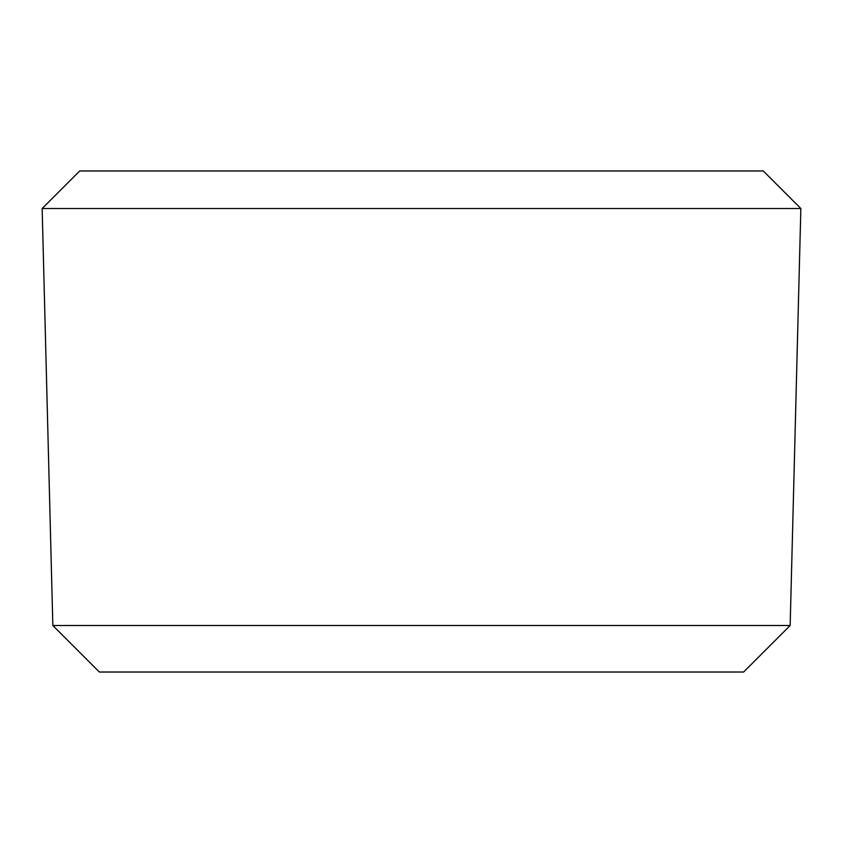 <?xml version="1.0" encoding="UTF-8"?>
<svg xmlns="http://www.w3.org/2000/svg" width="843" height="843" viewBox="0 0 843 843"><rect width="100%" height="100%" fill="white"/><g stroke="black" fill="none" stroke-linecap="round" stroke-linejoin="round"><path stroke-width="1.26" d="M790.154 625.506L52.846 625.506L42.15 208.527L800.85 208.527L790.154 625.506L743.621 672.029L99.379 672.029L52.846 625.506M800.85 208.527L763.294 170.971L79.706 170.971L42.15 208.527"/></g></svg>
